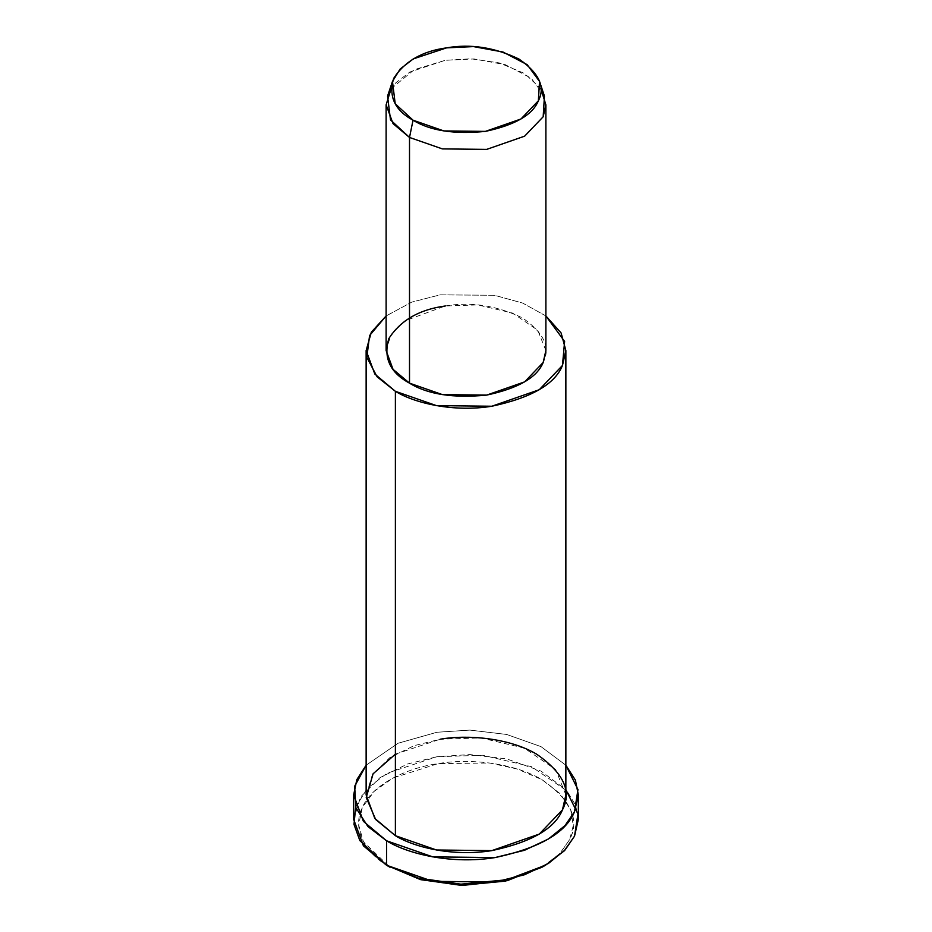 <?xml version="1.0" encoding="UTF-8"?>
<svg xmlns="http://www.w3.org/2000/svg" width="932" height="932" viewBox="0 0 932 932"><rect width="100%" height="100%" fill="white"/><g stroke="black" fill="none" stroke-linecap="round" stroke-linejoin="round"><path stroke-width="0.7" stroke-dasharray="4.66 3.5" d="M541.911 867.284L559.736 853.665L569.697 839.499L573.297 825.426L570.687 809.733L560.272 793.808L541.911 779.63L517.342 769.028L489.778 763.017L438.215 763.588L393.071 777.975L374.396 791.14L362.303 807.415L358.68 824.995L363.457 841.782L390.089 867.284C367.837 855.285 350.77 831.041 362.303 807.415C372.765 783.626 408.554 767.56 438.215 763.588C467.34 758.462 512.25 762.05 541.911 779.63C570.838 799.738 580.1 819.694 569.697 839.499L560.272 853.106L543.636 866.259M355.675 807.147L367.161 788.554L386.966 773.28L436.922 756.726L469.903 754.559L506.635 758.904L540.979 771.079L565.864 789.66M544.439 96.101L531.263 78.23L505.424 64.727L474.027 58.949L445.321 60.289L409.824 72.044L395.739 82.89L387.561 96.101M391.114 88.761L414.309 69.667L445.321 60.289L470.928 58.798L499.296 62.91L524.623 73.5L540.886 88.761M545.884 350.537L537.729 330.243L512.588 313.07L477.848 304.927L445.321 305.987L404.919 320.818L391.032 334.6L386.116 350.537M545.884 315.948L522.701 303.086L494.508 295.281L440.149 294.85L411.816 302.108L386.116 315.948L411.816 302.108L440.149 294.85L494.508 295.281L522.701 303.086L545.884 315.948M445.321 305.987C470.846 301.514 496.57 305.498 522.491 317.928C544.02 332.887 550.905 347.741 543.17 362.478M565.864 794.914L555.67 769.541L524.238 748.081L480.807 737.899L440.149 739.227L413.994 745.705L389.646 757.763L372.299 774.993L366.136 794.914M565.864 765.207L540.979 746.614L506.635 734.451L469.903 730.094L436.922 732.261L398.08 743.247L366.136 765.207L398.08 743.247L436.922 732.261L469.903 730.094L506.635 734.451L540.979 746.614L565.864 765.207M395.389 754.151L440.149 739.227M578.341 819.379L575.627 805.201L566.877 790.825L531.52 766.687L482.66 755.235L436.922 756.726L407.494 764.007L380.093 777.579L360.579 796.953L353.659 819.379"/><path stroke-width="1.4" d="M543.636 866.259L507.148 880.693L462.447 885.4L420.81 879.68L386.559 865.246L420.274 879.528L461.154 885.365L505.319 881.124L541.911 867.284L545.441 865.246L507.148 879.738L460.932 884.177L418.153 878.061L386.559 865.246L359.845 840.606L353.997 824.412L355.675 807.147M565.864 789.66L577.957 814.032L574.52 836.167L564.093 850.998L545.441 865.246M392.465 81.434L387.561 96.101L390.496 119.913L409.509 137.447L413.039 120.193L395.215 103.755L392.465 81.434L400.131 69.038L413.33 58.879L446.614 47.858L473.526 46.6L502.965 52.017L527.186 64.681L539.535 81.434L538.346 100.819L520.953 119.005L485.386 131.389L443.842 130.923L413.039 120.193L409.509 137.447L442.374 148.899L486.679 149.388L524.623 136.177L543.17 116.78L544.439 96.101L539.535 81.434M413.039 120.193C430.13 130.736 454.245 134.464 485.386 131.389C515.012 125.063 532.661 114.869 538.346 100.819C545.604 87.002 539.139 73.08 518.961 59.042C494.659 47.392 470.543 43.664 446.614 47.858C422.266 51.132 404.605 61.326 393.654 78.428C388.329 96.404 394.795 110.326 413.039 120.193M540.886 88.761L545.884 104.838L543.17 116.78L524.623 136.177L486.679 149.388L442.374 148.899L409.509 137.447L393.036 123.63L386.116 104.838L391.114 88.761M386.116 104.838L386.116 350.537L393.036 369.328L409.509 383.157L409.509 137.447L409.509 383.157L442.374 394.597L486.679 395.098L524.623 381.875L543.17 362.478L545.884 350.537L545.884 104.838M366.136 350.537L366.136 794.914L374.804 818.401L395.389 835.689L395.389 391.312C414.728 403.265 453.779 412.433 491.851 406.236C531.345 397.801 554.889 384.205 562.462 365.461L564.617 341.45L545.884 315.948L561.122 332.992L565.864 350.537L562.462 365.461L539.279 389.716L491.851 406.236L436.467 405.618L395.389 391.312L374.804 374.023L366.136 350.537L371.309 332.223L386.116 315.948L369.573 335.555L366.835 357.317L377.087 376.796L395.389 391.312L395.389 835.689L436.467 849.996L491.851 850.613L539.279 834.082L562.462 809.838L565.864 794.914L565.864 350.537M543.507 361.709L543.17 362.478C537.112 377.472 518.285 388.341 486.679 395.098C453.465 398.372 427.741 394.399 409.509 383.157C390.042 372.625 383.145 357.783 388.83 338.607C400.515 320.352 419.353 309.482 445.321 305.987M353.659 794.914L353.659 819.379L363.398 845.802L386.559 865.246L386.559 840.781C408.321 854.225 452.253 864.547 495.078 857.568C539.523 848.085 566.004 832.789 574.52 811.702L577.957 789.579L565.864 765.207L575.394 780.131L578.341 794.914L574.52 811.702L565.037 825.542L548.435 838.986L524.576 850.264L495.078 857.568L432.774 856.881L386.559 840.781L363.398 821.337L353.659 794.914L356.816 779.653L366.136 765.207L354.673 786.224L355.884 807.788L367.942 826.567L386.559 840.781L386.559 865.246L432.774 881.334L495.078 882.033L524.576 874.729L548.435 863.44L565.037 850.007L574.52 836.167L578.341 819.379L578.341 794.914M440.149 739.227C467.247 734.463 509.023 737.794 536.611 754.151C563.522 772.861 572.132 791.419 562.462 809.838C554.889 828.583 531.345 842.178 491.851 850.613C453.779 856.811 414.728 847.642 395.389 835.689L375.643 819.473L366.241 797.524L373.08 773.805L395.389 754.151M390.089 867.284L386.559 865.246"/></g></svg>
